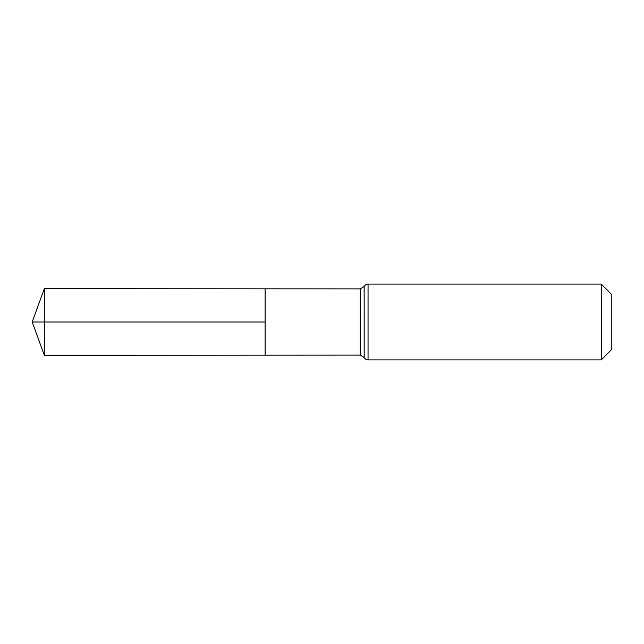 <?xml version="1.0" encoding="UTF-8"?>
<svg xmlns="http://www.w3.org/2000/svg" width="644" height="644" viewBox="0 0 644 644"><rect width="100%" height="100%" fill="white"/><g stroke="black" fill="none" stroke-linecap="round" stroke-linejoin="round"><path stroke-width="0.97" d="M360.286 355.118L364.15 357.492L364.15 286.508L360.286 288.882L360.286 355.118L265.127 355.174L265.127 288.826L265.127 355.174L44.323 355.311L44.323 322L265.127 322L32.2 322L265.127 322M601.263 284.084L601.263 359.916L611.8 349.378L611.8 294.622L601.263 284.084L368.046 284.084L368.046 359.916C368.706 359.843 366.347 360.584 364.174 357.541L364.15 286.508M360.286 288.882L44.323 288.689L44.323 322M368.046 284.084C368.706 284.157 366.347 283.416 364.174 286.459M601.263 359.916L368.046 359.916M44.323 288.689L32.2 322L44.323 355.311"/></g></svg>
